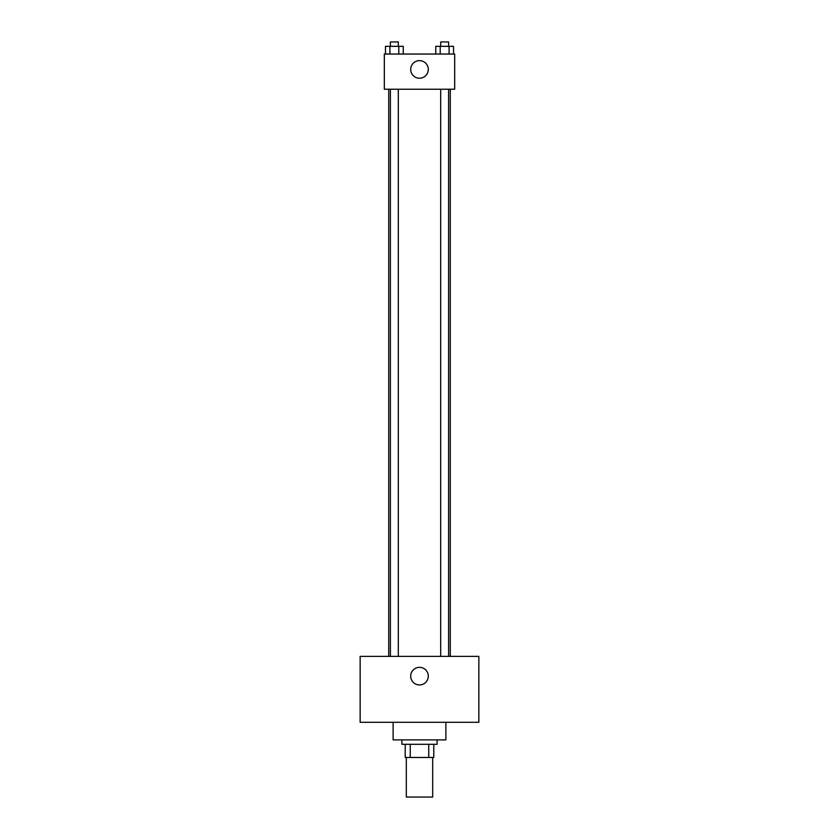 <?xml version="1.0" encoding="UTF-8"?>
<svg xmlns="http://www.w3.org/2000/svg" width="839" height="839" viewBox="0 0 839 839"><rect width="100%" height="100%" fill="white"/><g stroke="black" fill="none" stroke-linecap="round" stroke-linejoin="round"><path stroke-width="1.26" d="M406.307 757.481L406.307 797.05L432.693 797.05L432.693 757.481M428.75 744.287L428.75 757.481L405.216 757.481L405.216 744.287M428.75 757.481L433.784 757.481L433.784 744.287L433.784 757.481M437.088 739.893L437.088 744.287L401.912 744.287L401.912 739.893M410.25 744.287L410.25 757.481M393.124 722.306L393.124 739.893L445.876 739.893L445.876 722.306M478.849 722.306L360.151 722.306L360.151 656.36L478.849 656.36L478.849 722.306M419.5 667.351A8.789 8.789 0 0 1 427.114 680.544A8.789 8.789 0 0 1 411.886 680.544A8.789 8.789 0 0 1 419.5 667.351M450.27 89.217L450.27 656.36M440.695 656.36L440.695 89.217M398.305 89.217L398.305 656.36M454.675 89.217L384.325 89.217L384.325 54.042L454.675 54.042L454.675 89.217M428.289 69.427A8.789 8.789 0 0 1 415.106 77.041A8.789 8.789 0 0 1 415.106 61.813A8.789 8.789 0 0 1 428.289 69.427M453.532 54.042L453.532 46.344L435.766 46.344L435.766 54.042M449.085 46.344L449.085 54.042M440.202 46.344L440.202 54.042M440.695 46.344L440.695 41.95L448.603 41.95L448.603 46.344M403.234 54.042L403.234 46.344L385.468 46.344L385.468 54.042M398.798 46.344L398.798 54.042M389.915 46.344L389.915 54.042M390.397 46.344L390.397 41.95L398.305 41.95L398.305 46.344M388.73 89.217L388.73 656.36M448.603 656.36L448.603 89.217M390.397 89.217L390.397 656.36"/></g></svg>
